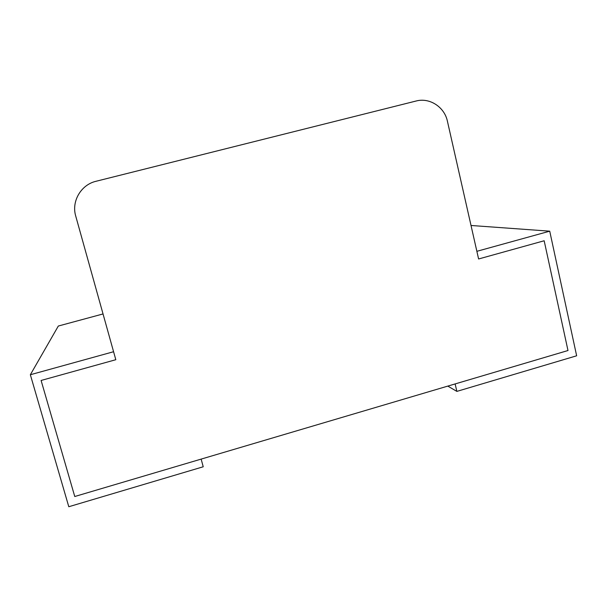 <?xml version="1.0" encoding="UTF-8"?>
<svg xmlns="http://www.w3.org/2000/svg" width="607" height="607" viewBox="0 0 607 607"><rect width="100%" height="100%" fill="white"/><g stroke="black" fill="none" stroke-linecap="round" stroke-linejoin="round"><path stroke-width="0.91" d="M30.35 374.739L68.796 506.731L203.224 466.775L201.145 459.104L74.76 496.511L567.993 350.527L544.168 240.767L478.604 258.977L447.42 121.233C444.506 107.022 429.619 97.317 416.083 101.02L96.073 181.265C81.027 184.695 71.269 201.349 75.723 216.046L115.808 359.716L41.101 380.46L74.76 496.511L41.101 380.46L115.808 359.716L113.585 351.726L30.35 374.739L58.325 326.035L103.038 313.948M447.799 386.098L456.866 391.394L576.65 355.793L549.73 231.176L471.017 225.478M549.73 231.176L476.867 251.313L478.604 258.977L544.168 240.767L567.993 350.527L455.129 383.928L456.866 391.394"/></g></svg>
